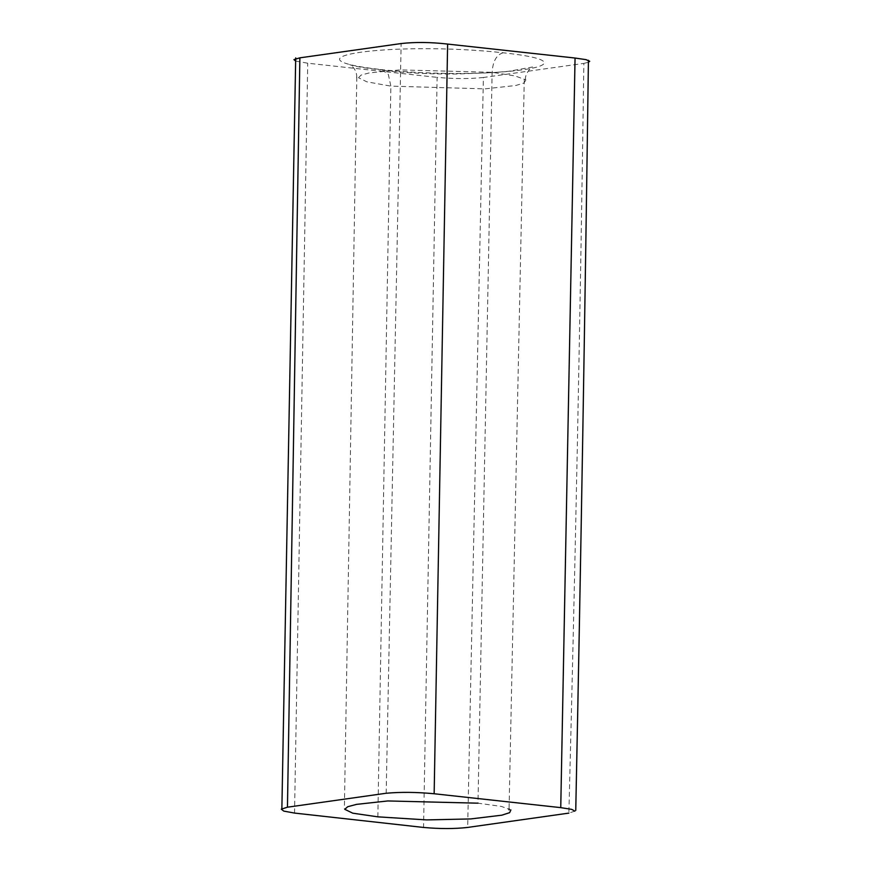 <?xml version="1.0" encoding="UTF-8"?>
<svg xmlns="http://www.w3.org/2000/svg" width="871" height="871" viewBox="0 0 871 871"><rect width="100%" height="100%" fill="white"/><g stroke="black" fill="none" stroke-linecap="round" stroke-linejoin="round"><path stroke-width="0.65" stroke-dasharray="4.36 3.27" d="M574.806 811.141L568.872 813.111C575.372 563.21 580.358 313.31 583.842 63.398L483.394 77.497L467.673 827.428M588.404 62.277L583.842 63.398M483.394 77.497C469.589 78.956 454.161 78.923 437.122 77.367L423.546 827.45M295.639 61.046L307.713 63.213L437.122 77.367M380.464 69.517C491.026 81.243 608.306 64.193 503.177 52.772C392.266 40.861 275.813 57.584 380.464 69.517M294.54 813.079L307.713 63.213M386.18 793.252L401.139 43.55M503.177 52.772C496.535 54.731 492.844 61.242 492.126 72.315L477.994 803.182L501.489 806.448L510.874 809.932M377.851 816.846L390.85 86.131L366.865 81.82L358.58 77.759M358.558 77.671L361.062 75.102L369.358 72.881L399.822 69.898L492.126 72.315L515.153 75.951L525.148 79.609M525.757 80.361L523.787 83.093L515.719 85.51L484.973 88.875L390.85 86.131L388.368 74.514L381.825 69.658M356.642 77.693C357.491 68.069 348.215 63.572 349.75 64.672C349.369 64.269 350.164 66.49 380.997 69.909M356.816 77.062L344.372 808.941M524.277 79.599L509.078 808.724M525.746 79.827C523.852 75.461 531.506 66.163 532.551 67.013L508.795 71.259L492.126 72.707L456.088 74.002C430.405 74.198 405.592 72.957 381.661 70.279"/><path stroke-width="1.31" d="M574.806 811.141L571.768 809.377L560.75 807.635L575.056 58.041L447.618 44.073C430.731 42.135 415.238 41.96 401.139 43.55L299.874 57.834L287.452 807.199L281.289 809.17L283.761 811.097L294.54 813.079L423.546 827.45C439.866 828.931 454.575 828.92 467.673 827.428L568.872 813.111M575.056 58.041L586.02 59.642L589.711 61.275L588.404 62.277M299.874 57.834L293.952 59.598L295.639 61.046M287.452 807.199L386.18 793.252C400.671 791.924 416.665 792.098 434.15 793.753L447.618 44.073M477.994 803.182L387.824 800.95L356.566 804.369L347.747 806.709L344.764 809.301L352.722 813.176L377.851 816.846L426.627 819.905L470.863 818.925L501.848 815.18L509.644 812.665L510.874 809.932M434.15 793.753L560.75 807.635M575.753 810.389C580.859 561.087 585.083 311.045 588.426 60.273M509.078 808.724L509.045 809.888M281.877 808.582L295.705 57.889"/></g></svg>
